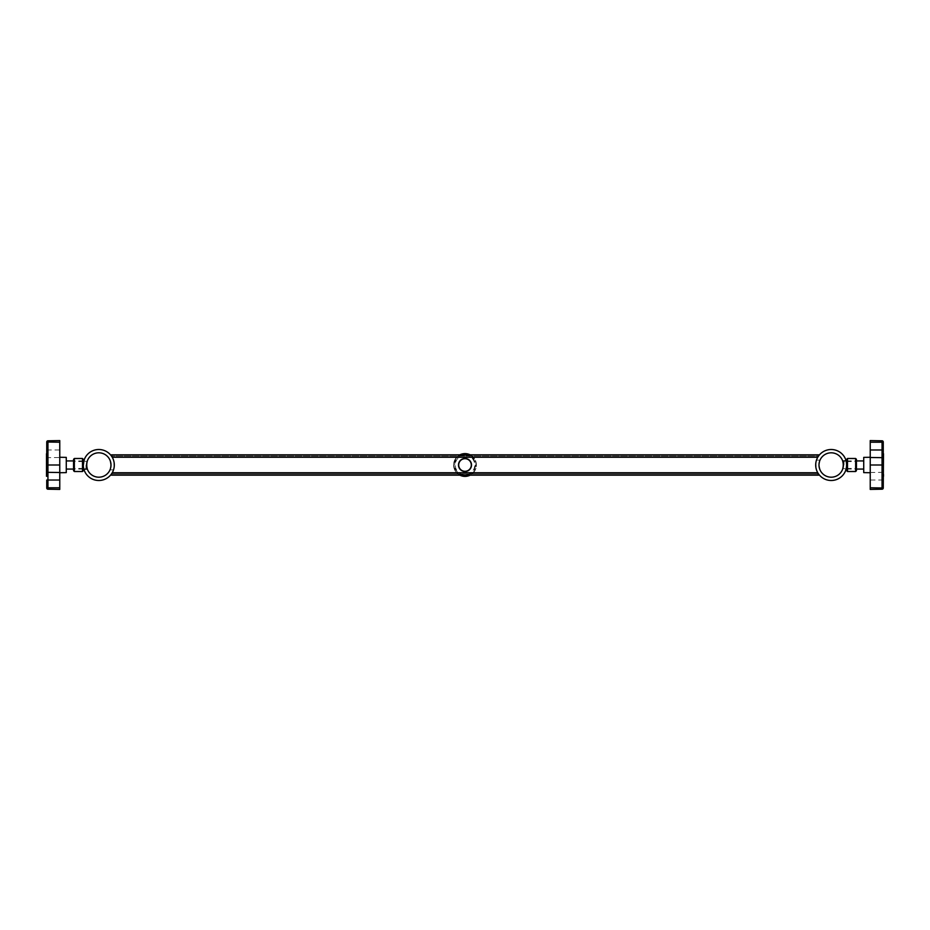 <?xml version="1.0" encoding="UTF-8"?>
<svg xmlns="http://www.w3.org/2000/svg" width="930" height="930" viewBox="0 0 930 930"><rect width="100%" height="100%" fill="white"/><g stroke="black" fill="none" stroke-linecap="round" stroke-linejoin="round"><path stroke-width="0.7" stroke-dasharray="4.65 3.49" d="M465 455.235A9.765 9.765 0 0 1 474.765 465A9.765 9.765 0 0 1 465 474.765A9.765 9.765 0 0 1 455.235 465A9.765 9.765 0 0 1 465 455.235M465 476.393A11.393 11.393 0 0 0 476.393 465A11.393 11.393 0 0 0 465 453.608A11.393 11.393 0 0 1 476.393 465A11.393 11.393 0 0 1 465 476.393A11.393 11.393 0 0 0 476.393 465A11.393 11.393 0 0 0 465 453.608A11.393 11.393 0 0 0 453.608 465A11.393 11.393 0 0 0 465 476.393A11.393 11.393 0 0 1 453.608 465A11.393 11.393 0 0 1 465 453.608A11.393 11.393 0 0 0 453.608 465A11.393 11.393 0 0 0 465 476.393M465 476.032A11.032 11.032 0 0 0 476.032 465A11.032 11.032 0 0 0 465 453.968A11.032 11.032 0 0 1 476.032 465A11.032 11.032 0 0 1 465 476.032A11.032 11.032 0 0 1 453.968 465A11.032 11.032 0 0 1 465 453.968A11.032 11.032 0 0 0 453.968 465A11.032 11.032 0 0 0 465 476.032M465 454.665A10.335 10.335 0 0 1 475.335 465A10.335 10.335 0 0 1 465 475.335A10.335 10.335 0 0 1 454.665 465A10.335 10.335 0 0 1 465 454.665A10.335 10.335 0 0 1 475.335 465A10.335 10.335 0 0 1 465 475.335A10.335 10.335 0 0 1 454.665 465A10.335 10.335 0 0 1 465 454.665M470.127 454.828A11.393 11.393 0 0 1 470.127 475.172M465 458.699A6.301 6.301 0 0 1 471.301 465A6.301 6.301 0 0 1 465 471.301A6.301 6.301 0 0 1 458.699 465A6.301 6.301 0 0 1 465 458.699M459.873 475.172A11.393 11.393 0 0 1 459.873 454.828M465 471.51A6.51 6.51 0 0 1 458.49 465A6.51 6.51 0 0 1 465 458.49A6.51 6.51 0 0 0 458.49 465A6.51 6.51 0 0 0 465 471.51A6.51 6.51 0 0 0 471.51 465A6.51 6.51 0 0 0 465 458.49A6.51 6.51 0 0 0 458.49 465A6.51 6.51 0 0 0 465 471.51A6.51 6.51 0 0 0 471.51 465A6.51 6.51 0 0 0 465 458.49A6.51 6.51 0 0 1 471.51 465A6.51 6.51 0 0 1 465 471.51M111.46 456.049L111.46 454.828L818.54 454.828L817.749 457.269L818.54 456.049L111.46 456.049L112.251 457.269A15.496 15.496 0 0 1 112.251 472.731L111.46 473.951L112.251 472.731A15.496 15.496 0 0 0 112.251 457.269A15.496 15.496 0 0 1 112.251 472.731L111.46 473.951L112.251 472.731A15.496 15.496 0 0 0 112.251 457.269L111.46 456.049L818.54 456.049L817.749 457.269A15.496 15.496 0 0 0 817.749 472.731L818.54 473.951L817.749 472.731A15.496 15.496 0 0 1 817.749 457.269A15.496 15.496 0 0 0 817.749 472.731L818.54 473.951L817.749 472.731L112.251 472.731M818.54 473.951L818.54 475.172L111.46 475.172L111.46 473.951L818.54 473.951L111.46 473.951M817.749 472.731A15.496 15.496 0 0 1 817.749 457.269L818.54 456.049M113.925 468.453L113.518 469.883L109.984 469.883M110.856 463.117L110.972 464.035M110.705 467.72L110.507 468.453M114.309 465L113.518 460.118L109.984 460.118M113.518 460.118L114.192 463.128M114.274 466.093L113.995 468.104M87.455 469.452L83.967 469.476C83.247 466.488 83.247 463.512 83.967 460.524L87.374 460.757M110.972 465.965L111.007 465M110.507 461.547L110.31 460.943M98.813 477.195A12.195 12.195 0 0 0 111.007 465A12.195 12.195 0 0 0 98.813 452.805A12.195 12.195 0 0 0 86.618 465A12.195 12.195 0 0 0 98.813 477.195M83.967 469.476L83.316 465.43M98.813 449.504A15.496 15.496 0 0 0 83.305 465A15.496 15.496 0 0 0 98.813 480.496A15.496 15.496 0 0 0 114.309 465A15.496 15.496 0 0 0 98.813 449.504M113.518 469.883L114.192 466.872M816.482 460.118L820.016 460.118M819.144 466.883L819.028 465.965M819.295 462.28L819.493 461.547M815.691 465L816.482 469.883L820.016 469.883M816.482 469.883L815.808 466.872M815.726 463.907L816.156 461.234M842.568 460.617L846.033 460.524C846.753 463.512 846.753 466.488 846.033 469.476L842.661 469.127M819.493 468.453L819.69 469.057M831.188 452.805A12.195 12.195 0 0 0 818.993 465A12.195 12.195 0 0 0 831.188 477.195A12.195 12.195 0 0 0 843.382 465A12.195 12.195 0 0 0 831.188 452.805M831.188 480.496A15.496 15.496 0 0 0 846.695 465A15.496 15.496 0 0 0 831.188 449.504A15.496 15.496 0 0 0 815.691 465A15.496 15.496 0 0 0 831.188 480.496M73.551 459.304L73.551 470.696M83.305 470.696L83.305 459.304M74.365 471.51L74.365 458.49M82.491 458.49L82.491 471.51M856.449 470.696L856.449 459.304M846.695 459.304L846.695 470.696M855.635 458.49L855.635 471.51M847.509 471.51L847.509 458.49M46.5 466.569L46.5 463.977L46.744 466.383M46.5 456.874L46.5 461.699L46.744 456.874M46.744 460.129L46.744 461.699L46.744 460.129M46.5 473.8L46.744 453.7L46.744 476.009M86.618 465L86.618 468.453L86.618 465M86.002 465L86.002 469.069L86.002 465M66.274 472.614L66.274 457.386M46.744 480.02L46.744 487.785L47.942 487.785L47.942 440.797L59.764 440.588L59.764 489.413L47.942 489.203L47.942 487.785L59.764 487.785M46.744 466.732L46.744 468.871M59.764 442.215L46.744 442.215L46.744 473.8M46.744 472.161L46.744 470.022M46.744 473.823L46.5 472.847M59.764 465L59.764 472.731L59.764 465L46.744 465L46.744 476.3M66.274 465L66.274 460.931L66.274 465M46.5 476.276L46.5 453.991M46.5 457.165L46.5 458.037L46.744 457.165M46.5 467.069L46.744 465.942M46.5 465.744L46.5 466.383M46.5 468.871L46.5 467.709M46.5 470.022L46.5 472.161M46.5 472.498L46.744 474.3M883.5 463.431L883.5 466.023L883.256 463.617M883.5 473.126L883.5 468.302L883.256 473.126M883.256 469.871L883.256 468.302L883.256 469.871M883.5 456.2L883.256 474.347M843.382 465L843.382 461.547L843.382 465M843.998 465L843.998 460.931L843.998 465M863.726 457.386L863.726 472.614M883.256 487.983A1.221 1.221 0 0 1 882.059 489.203L870.236 489.413L870.236 440.588L882.059 440.797L882.059 442.215L870.236 442.215M883.256 463.268L883.256 461.129M883.5 476.276L883.256 456.2M883.256 457.839L883.256 459.978M883.256 456.177L883.5 457.153M870.236 472.51L882.059 472.335L882.059 465L883.256 465L883.256 442.215L882.059 442.215L882.059 465L870.236 465L870.236 457.269L870.236 465M883.256 453.724L883.256 456.27M863.726 465L863.726 469.069L863.726 465M883.5 456.27L883.256 455.654M883.5 453.724L883.5 455.654M883.5 472.835L883.5 471.963L883.256 472.835M883.5 462.931L883.256 464.058M883.5 464.256L883.5 463.617M883.5 461.129L883.5 462.291M883.5 459.978L883.5 457.839M883.5 457.502L883.256 455.7M817.749 457.269L112.251 457.269M46.744 458.746A1.221 1.07 0 0 1 47.942 457.665L59.764 457.49M46.744 449.981L59.764 449.981M883.256 471.254A1.221 1.07 180 0 1 882.059 472.335L882.059 487.785L870.236 487.785M883.256 487.785L882.059 487.785L882.059 489.203M883.256 480.02L870.236 480.02M83.305 468.453L73.551 468.453M83.305 461.547L73.551 461.547M846.695 461.547L856.449 461.547M846.695 468.453L856.449 468.453M86.618 468.453L83.851 469.069M83.305 469.069L73.551 469.069M86.618 461.547L83.851 460.931M83.305 460.931L73.551 460.931M843.382 461.547L846.149 460.931M846.695 460.931L856.449 460.931M843.382 468.453L846.149 469.069M846.695 469.069L856.449 469.069"/><path stroke-width="1.4" d="M459.873 454.828A11.393 11.393 0 0 1 470.127 454.828M470.127 475.172A11.393 11.393 0 0 1 459.873 475.172M465 458.699A6.301 6.301 0 0 1 471.301 465A6.301 6.301 0 0 1 465 471.301A6.301 6.301 0 0 1 458.699 465A6.301 6.301 0 0 1 465 458.699M465 458.49A6.51 6.51 0 0 0 458.49 465A6.51 6.51 0 0 0 465 471.51A6.51 6.51 0 0 0 471.51 465A6.51 6.51 0 0 0 465 458.49M112.251 457.269L817.749 457.269L818.54 454.828L111.46 454.828L112.251 457.269L111.46 456.049M111.46 473.951L111.46 475.172L818.54 475.172L817.749 472.731L112.251 472.731L111.46 473.951M110.31 460.943L110.089 460.362M110.147 460.49L110.856 463.117M110.972 464.035L110.868 466.872M110.507 468.453L110.972 465.965M114.192 463.128L114.274 466.093M87.466 460.524C86.537 463.512 86.537 466.488 87.466 469.476C86.537 466.488 86.537 463.512 87.466 460.524M83.305 469.069L83.967 469.476M111.007 465L110.507 461.547M98.813 477.195A12.195 12.195 0 0 0 111.007 465A12.195 12.195 0 0 0 98.813 452.805A12.195 12.195 0 0 0 86.618 465A12.195 12.195 0 0 0 98.813 477.195M83.316 465.43L83.967 460.524M98.813 449.504A15.496 15.496 0 0 0 83.305 465A15.496 15.496 0 0 0 98.813 480.496A15.496 15.496 0 0 0 114.309 465A15.496 15.496 0 0 0 98.813 449.504M114.192 466.872L114.285 465.965M819.69 469.057L819.911 469.638M819.853 469.511L819.144 466.883M819.028 465.965L819.493 468.453M819.028 464.047L819.295 462.28M819.493 461.547L819.028 464.035M815.808 466.872L815.726 463.907M815.715 464.035L815.924 462.28M816.005 461.896L816.156 461.234M842.534 469.476C843.463 466.488 843.463 463.512 842.534 460.524L842.545 460.548C843.463 463.512 843.463 466.488 842.534 469.476M846.695 460.931L846.033 460.524C846.753 463.512 846.753 466.488 846.033 469.476L846.695 469.069M831.188 452.805A12.195 12.195 0 0 0 818.993 465A12.195 12.195 0 0 0 831.188 477.195A12.195 12.195 0 0 0 843.382 465A12.195 12.195 0 0 0 831.188 452.805M831.188 480.496A15.496 15.496 0 0 0 846.695 465A15.496 15.496 0 0 0 831.188 449.504A15.496 15.496 0 0 0 815.691 465A15.496 15.496 0 0 0 831.188 480.496M74.365 471.51L73.551 470.696L73.551 459.304L74.365 458.49L74.365 471.51L82.491 471.51L82.491 458.49L83.305 459.304L83.305 470.696L82.491 471.51M855.635 458.49L856.449 459.304L856.449 470.696L855.635 471.51L855.635 458.49L847.509 458.49L847.509 471.51L846.695 470.696L846.695 459.304L847.509 458.49M46.5 476.3L46.5 453.7M59.764 457.269L66.274 457.386L66.274 472.614L59.764 472.731M46.744 476.3L46.744 442.017L59.764 442.215L59.764 440.588L47.942 440.797L47.942 465L59.764 465L59.764 442.215M46.5 476.009L46.744 465L47.942 465L47.942 487.785L46.744 487.983L46.744 480.02L59.764 480.02L59.764 465M59.764 487.785L47.942 487.785L47.942 489.203L59.764 489.413L59.764 480.02M47.942 489.203A1.221 1.221 0 0 1 46.744 487.983A1.221 1.221 0 0 0 47.942 489.203M46.744 442.017A1.221 1.221 0 0 1 47.942 440.797A1.221 1.221 0 0 0 46.744 442.017M883.5 453.7L883.256 487.983L870.236 487.785L870.236 489.413L882.059 489.203L882.059 465L870.236 465L870.236 487.785M870.236 472.731L863.726 472.614L863.726 457.386L870.236 457.269M883.256 453.7L883.256 465L882.059 465L882.059 442.215L883.256 442.017L883.256 487.785M883.5 474.347L883.5 476.3M870.236 442.215L882.059 442.215L882.059 440.797L870.236 440.588L870.236 465M882.059 440.797A1.221 1.221 0 0 1 883.256 442.017A1.221 1.221 0 0 0 882.059 440.797M883.256 487.983A1.221 1.221 0 0 1 882.059 489.203M46.744 471.254A1.221 1.07 0 0 0 47.942 472.335L59.764 472.51M883.256 449.981L870.236 449.981M883.256 458.746A1.221 1.07 180 0 0 882.059 457.665L870.236 457.49M74.365 458.49L82.491 458.49M855.635 471.51L847.509 471.51M73.551 469.069L66.274 469.069M73.551 460.931L66.274 460.931M856.449 460.931L863.726 460.931M856.449 469.069L863.726 469.069"/></g></svg>
